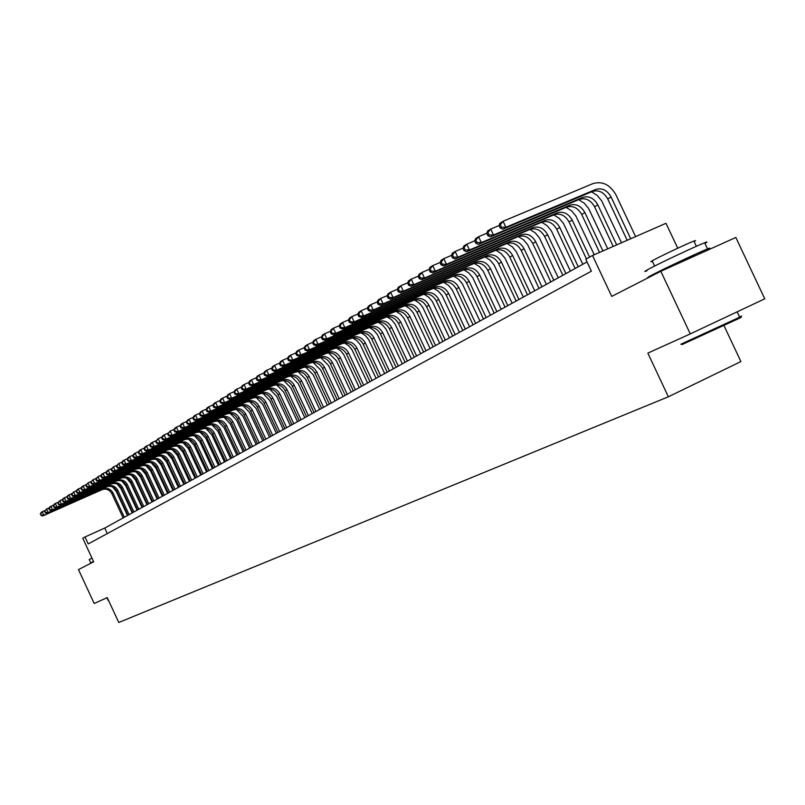 <?xml version="1.0" encoding="UTF-8"?>
<svg xmlns="http://www.w3.org/2000/svg" width="805" height="805" viewBox="0 0 805 805"><rect width="100%" height="100%" fill="white"/><g stroke="black" fill="none" stroke-linecap="round" stroke-linejoin="round"><path stroke-width="1.21" d="M677.73 248.222L665.987 223.287L592.51 255.497L585.778 259.23L591.393 271.194L88.218 543.938L84.988 536.985L82.754 538.233L93.682 561.789L78.467 569.588L94.195 603.498L107.226 597.602L118.768 622.486L668.361 396.785L740.902 361.566L723.967 325.592M690.277 333.914L764.75 298.826L735.84 237.465L660.814 271.275L690.277 333.914L647.844 353.113L668.361 396.785M592.51 255.497L611.74 296.411L660.814 271.275M587.046 261.927L104.761 528.05L84.988 536.985M107.327 533.584L104.761 528.05M112.62 486.955L116.302 491.523L127.462 515.532M123.125 517.917L111.865 493.676C109.52 489.651 106.26 488.323 102.084 489.661L42.826 515.904L43.903 515.23L41.327 515.16L40.673 513.751L41.327 515.16M124.312 517.263L113.032 492.982C110.688 488.957 107.417 487.619 103.241 488.967L43.903 515.23L42.263 511.718L45.01 510.501M40.25 514.023L41.196 512.393L42.263 511.718L40.673 513.751M40.904 515.421L42.826 515.904M90.774 562.886L89.214 559.525L91.941 558.046M93.652 561.729L90.794 562.926L93.531 561.467M738.879 318.176C742.361 316.667 742.321 316.788 738.759 318.549L681.905 344.631M680.859 344.228L739.684 317.2C742.633 315.741 742.592 315.661 739.574 316.969M646.918 270.812C643.185 272.241 644.382 271.355 650.51 268.146C663.209 261.494 696.546 245.867 704.627 242.768C707.706 241.57 707.806 241.782 704.928 243.392M650.329 276.638L649.766 276.87C646.043 278.319 647.25 277.463 653.398 274.294C666.138 267.713 699.475 252.086 707.535 248.926C711.62 247.316 710.312 248.232 703.61 251.673L697.402 254.782M654.616 266.053L652.392 261.313C649.655 262.329 650.51 261.665 654.968 259.311C664.175 254.45 688.094 243.221 693.9 241.057L695.611 240.544L694.131 241.55M661.821 270.812L694.514 255.608M117.218 484.047L121.022 488.726L132.251 512.886M127.884 515.291L116.544 490.889C114.189 486.844 110.919 485.496 106.713 486.854L47.123 513.218L48.209 512.544L45.623 512.473L44.969 511.054L45.191 512.745L45.623 512.473M129.082 514.626L117.731 490.185C115.367 486.14 112.086 484.791 107.88 486.14L48.209 512.544L46.569 509.002L49.357 507.774M44.537 511.326L46.569 509.002L44.969 511.054M45.191 512.745L47.123 513.218M121.877 481.108L125.801 485.888L137.102 510.209M132.704 512.634L121.293 488.072C118.919 483.996 115.628 482.638 111.402 483.996L51.48 510.511L52.577 509.827L49.98 509.746L49.316 508.317L48.874 508.599L49.538 510.018L49.98 509.746M133.922 511.96L122.491 487.357C120.116 483.282 116.816 481.923 112.579 483.282L52.577 509.827L50.926 506.254L53.754 505.017M48.874 508.599L49.83 506.949L50.926 506.254L49.316 508.317M49.538 510.018L51.48 510.511M126.606 478.14L130.641 483.01L142.022 507.492M137.595 509.937L126.103 485.214C123.718 481.118 120.398 479.75 116.151 481.108L55.897 507.754L57.014 507.059L54.388 506.989L53.724 505.55L53.281 505.832L53.945 507.261L54.388 506.989M138.822 509.263L127.311 484.489C124.926 480.384 121.605 479.015 117.349 480.384L57.014 507.059L55.344 503.477L58.212 502.209M53.281 505.832L54.237 504.172L55.344 503.477L53.724 505.55M53.945 507.261L55.897 507.754M131.396 475.121L135.552 480.102L147.003 504.745M142.545 507.21L130.974 482.316C128.569 478.19 125.238 476.812 120.961 478.18L60.375 504.966L61.502 504.262L58.856 504.182L58.191 502.743L58.403 504.463L58.856 504.182M143.783 506.516L132.201 481.581C129.796 477.456 126.455 476.077 122.179 477.446L61.502 504.262L59.822 500.65L62.73 499.372M57.739 503.024L59.822 500.65L58.191 502.743M58.403 504.463L60.375 504.966M136.246 472.072L140.523 477.144L152.054 501.958M147.556 504.443L135.914 479.377C133.489 475.232 130.138 473.843 125.842 475.212L64.903 502.139L66.05 501.424L63.394 501.354L62.71 499.895L62.931 501.636L63.394 501.354M148.824 503.739L137.152 478.643C134.737 474.487 131.376 473.088 127.069 474.467L66.05 501.424L64.36 497.792L67.308 496.494M62.257 500.187L63.223 498.506L64.36 497.792L62.71 499.895M62.931 501.636L64.903 502.139M141.177 468.983L145.564 474.155L157.176 499.13M152.638 501.636L140.915 476.409C138.48 472.223 135.099 470.824 130.782 472.213L69.502 499.271L70.659 498.557L67.982 498.476L67.308 497.007L67.519 498.768L67.982 498.476M153.926 500.931L142.173 475.654C139.738 471.468 136.357 470.07 132.03 471.448L70.659 498.557L68.958 494.894L71.947 493.576M66.845 497.299L67.801 495.618L68.958 494.894L67.308 497.007M67.519 498.768L69.502 499.271M146.168 465.864L150.666 471.126L162.358 496.272M157.79 498.788L145.987 473.39C143.531 469.184 140.14 467.775 135.793 469.164L74.161 496.373L75.338 495.639L72.641 495.558L71.957 494.089L71.484 494.381L72.168 495.85L72.641 495.558M159.088 498.074L147.265 472.636C144.809 468.419 141.408 467.001 137.061 468.399L75.338 495.639L73.627 491.946L76.656 490.617M71.484 494.381L73.627 491.946L71.957 494.089M72.168 495.85L74.161 496.373M151.229 462.694L155.848 468.047L167.621 493.364M163.013 495.91L151.129 470.341C148.663 466.105 145.242 464.676 140.875 466.075L78.89 493.425L80.077 492.68L77.361 492.6L76.676 491.12L76.203 491.422L76.888 492.901L77.361 492.6M164.331 495.186L152.427 469.567C149.951 465.32 146.53 463.901 142.153 465.29L80.077 492.68L78.357 488.967L81.426 487.619M76.203 491.422L77.169 489.722L78.357 488.967L76.676 491.12M76.888 492.901L78.89 493.425M156.361 459.484L161.101 464.938L172.954 490.426M168.315 492.982L156.341 467.242C153.856 462.976 150.414 461.537 146.027 462.945L83.68 490.436L84.887 489.682L82.15 489.611L81.456 488.112L80.973 488.414L81.667 489.913L82.15 489.611M169.644 492.247L157.649 466.457C155.164 462.181 151.722 460.752 147.325 462.151L84.887 489.682L83.157 485.948L86.266 484.57M80.973 488.414L81.949 486.703L83.157 485.948L81.456 488.112M81.667 489.913L83.68 490.436M161.564 456.224L166.424 461.778L178.358 487.438M173.679 490.024L161.624 464.103C159.118 459.806 155.667 458.357 151.249 459.766L88.54 487.407L89.768 486.643L87.01 486.562L86.306 485.063L85.823 485.365L86.517 486.874L87.01 486.562M175.037 489.279L162.952 463.308C160.447 459.001 156.985 457.552 152.568 458.961L89.768 486.643L88.017 482.879L91.176 481.491M85.823 485.365L88.017 482.879L86.306 485.063M86.517 486.874L88.54 487.407M166.846 452.933L171.817 458.568L183.842 484.419M179.123 487.015L166.977 460.913C164.462 456.586 160.98 455.137 156.542 456.546L93.471 484.338L94.708 483.564L91.931 483.483L91.227 481.964L90.734 482.276L91.438 483.795L91.931 483.483M180.501 486.26L168.336 460.108C165.81 455.781 162.328 454.322 157.881 455.731L94.708 483.564L92.947 479.77L96.157 478.361M90.734 482.276L92.947 479.77L91.227 481.964M91.438 483.795L93.471 484.338M172.2 449.593L177.291 455.318L189.396 481.35M184.647 483.976L172.411 457.683C169.885 453.326 166.383 451.857 161.906 453.285L98.462 481.219L99.729 480.434L96.932 480.354L96.218 478.834L95.715 479.146L96.429 480.676L96.932 480.354M186.036 483.201L173.789 456.868C171.244 452.511 167.742 451.031 163.264 452.46L99.729 480.434L97.958 476.62L101.209 475.181M95.715 479.146L97.958 476.62L96.218 478.834M96.429 480.676L98.462 481.219M177.633 446.201L182.836 452.028L195.041 478.24M190.242 480.887L177.925 454.412C175.369 450.025 171.847 448.546 167.359 449.965L103.533 478.059L104.821 477.264L101.994 477.184L101.279 475.644L100.776 475.966L101.49 477.506L101.994 477.184M191.66 480.102L179.314 453.587C176.758 449.19 173.226 447.701 168.728 449.13L104.821 477.264L103.03 473.421L106.341 471.961M100.776 475.966L101.752 474.226L103.03 473.421L101.279 475.644M101.49 477.506L103.533 478.059M183.148 442.77L188.471 448.687L200.757 475.081M195.927 477.747L183.52 451.092C180.944 446.674 177.402 445.175 172.874 446.614L108.685 474.859L109.983 474.044L107.135 473.964L106.421 472.414L105.908 472.746L106.622 474.286L107.135 473.964M197.356 476.963L184.929 450.257C182.353 445.819 178.801 444.33 174.272 445.759L109.983 474.044L108.182 470.17L111.543 468.701M105.908 472.746L106.884 470.985L108.182 470.17L106.421 472.414M106.622 474.286L108.685 474.859M188.742 439.289L194.176 445.296L206.553 471.881M201.683 474.568L189.185 447.721C186.599 443.263 183.027 441.764 178.479 443.203L113.897 471.599L115.216 470.784L112.358 470.704L111.633 469.144L111.11 469.466L111.835 471.026L112.358 470.704M203.132 473.773L190.614 446.866C188.028 442.408 184.446 440.899 179.897 442.348L115.216 470.784L113.404 466.88L116.816 465.381M111.11 469.466L113.404 466.88L111.633 469.144M111.835 471.026L113.897 471.599M194.418 435.757L199.972 441.854L212.44 468.631M207.529 471.348L194.941 444.3C192.335 439.822 188.742 438.302 184.164 439.751L119.2 468.299L120.539 467.464L117.651 467.383L116.926 465.813L116.393 466.145L117.117 467.725L117.651 467.383M208.998 470.533L196.39 443.444C193.774 438.946 190.181 437.427 185.603 438.876L120.539 467.464L118.707 463.539L122.169 462.02M116.393 466.145L118.707 463.539L116.926 465.813M117.117 467.725L119.2 468.299M200.183 432.174L205.849 438.363L218.417 465.34M213.456 468.077L200.777 440.838C198.151 436.32 194.538 434.781 189.93 436.24L124.574 464.948L125.932 464.103L123.024 464.022L122.29 462.442L121.746 462.784L122.481 464.364L123.024 464.022M214.955 467.252L202.246 439.963C199.62 435.435 195.997 433.895 191.389 435.354L125.932 464.103L124.091 460.148L127.603 458.598M121.746 462.784L122.732 460.993L124.091 460.148L122.29 462.442M122.481 464.364L124.574 464.948M206.03 428.542L211.816 434.831L224.474 462M219.473 464.757L206.694 437.316C204.047 432.768 200.415 431.218 195.786 432.677L130.028 461.547L131.406 460.691L128.478 460.611L127.733 459.011L127.19 459.363L127.935 460.953L128.478 460.611M220.993 463.922L208.193 436.431C205.537 431.862 201.894 430.323 197.255 431.782L131.406 460.691L129.555 456.697L133.127 455.137M127.19 459.363L128.176 457.562L129.555 456.697L127.733 459.011M127.935 460.953L130.028 461.547M211.967 424.859L217.873 431.228L230.622 458.609M225.581 461.386L212.701 433.744C210.045 429.156 206.382 427.596 201.723 429.065L135.562 458.095L136.961 457.23L134.012 457.149L133.268 455.539L132.714 455.892L133.459 457.492L134.012 457.149M227.121 460.541L214.221 432.838C211.554 428.25 207.881 426.69 203.222 428.159L136.961 457.23L135.099 453.205L138.722 451.615M132.714 455.892L133.7 454.09L135.099 453.205L133.268 455.539M133.459 457.492L135.562 458.095M217.994 421.126L224.011 427.586L236.861 455.157M231.78 457.965L218.809 430.122C216.122 425.503 212.44 423.923 207.75 425.402L141.187 454.594L142.606 453.708L139.637 453.628L138.883 452.008L138.319 452.36L139.074 453.98L139.637 453.628M233.339 457.109L220.339 429.206C217.652 424.577 213.969 422.997 209.27 424.476L142.606 453.708L140.724 449.663L144.407 448.043M138.319 452.36L139.305 450.548L140.724 449.663L138.883 452.008M139.074 453.98L141.187 454.594M224.112 417.332L230.25 423.883L243.191 451.665M238.069 454.493L224.998 426.439C222.291 421.79 218.588 420.2 213.868 421.679L146.892 451.031L148.341 450.136L145.343 450.055L144.578 448.425L144.004 448.788L144.769 450.418L145.343 450.055M239.649 453.618L226.557 425.513C223.85 420.844 220.137 419.254 215.408 420.743L148.341 450.136L146.44 446.061L150.183 444.42M144.004 448.788L145.001 446.966L146.44 446.061L144.578 448.425M144.769 450.418L146.892 451.031M230.331 413.478L236.579 420.13L249.62 448.123M244.448 450.971L231.277 422.706C228.56 418.016 224.826 416.416 220.077 417.906L152.688 447.419L154.157 446.513L151.139 446.433L150.374 444.783L149.79 445.155L150.555 446.795L151.139 446.433M246.058 450.086L232.866 421.76C230.139 417.06 226.396 415.461 221.647 416.95L154.157 446.513L152.246 442.398L156.049 440.738M149.79 445.155L150.787 443.324L152.246 442.398L150.374 444.783M150.555 446.795L152.688 447.419M236.64 409.574L243.009 416.316L256.151 444.521M250.929 447.399L237.656 418.912C234.919 414.183 231.156 412.573 226.386 414.072L158.575 443.756L160.064 442.831L157.015 442.75L156.251 441.09L155.657 441.462L156.432 443.122L157.015 442.75M252.569 446.493L239.266 417.956C236.519 413.217 232.756 411.607 227.976 413.106L160.064 442.831L158.132 438.685L162.006 436.994M155.657 441.462L158.132 438.685L156.251 441.09M156.432 443.122L158.575 443.756M243.04 405.609L249.53 412.442L262.782 440.858M257.519 443.766L244.136 415.068C241.379 410.298 237.596 408.668 232.786 410.178L164.552 440.033L166.061 439.087L162.992 439.007L162.218 437.336L161.614 437.719L162.399 439.379L162.992 439.007M259.18 442.851L245.777 414.092C243.009 409.322 239.216 407.682 234.406 409.192L166.061 439.087L164.119 434.911L168.054 433.191M161.614 437.719L162.62 435.857L164.119 434.911L162.218 437.336M162.399 439.379L164.552 440.033M249.55 401.574L256.161 408.507L269.514 437.145M264.201 440.073L250.717 411.154C247.93 406.354 244.126 404.714 239.286 406.223L170.63 436.24L172.159 435.284L169.07 435.203L168.285 433.523L167.671 433.905L168.456 435.586L169.07 435.203M265.881 439.148L252.378 410.168C249.59 405.358 245.777 403.708 240.926 405.227L172.159 435.284L170.197 431.078L174.202 429.337M167.671 433.905L170.197 431.078L168.285 433.523M168.456 435.586L170.63 436.24M256.161 397.489L262.893 404.513L276.346 433.372M270.983 436.33L257.399 407.179C254.591 402.349 250.758 400.689 245.897 402.208L176.798 432.396L178.358 431.43L175.238 431.349L174.444 429.649L173.83 430.041L174.615 431.732L175.238 431.349M272.704 435.384L259.089 406.183C256.272 401.333 252.428 399.672 247.558 401.192L178.358 431.43L176.376 427.183L180.451 425.412M173.83 430.041L174.826 428.159L176.376 427.183L174.444 429.649M174.615 431.732L176.798 432.396M262.883 393.333L269.725 400.447L283.3 429.538M277.886 432.526L264.181 403.154C261.353 398.274 257.499 396.603 252.599 398.123L183.067 428.491L184.647 427.505L181.507 427.425L180.702 425.714L180.079 426.107L180.873 427.817L181.507 427.425M279.627 431.561L265.902 402.128C263.064 397.247 259.2 395.567 254.3 397.096L184.647 427.505L182.655 423.229L186.79 421.428M180.079 426.107L181.075 424.225L182.655 423.229L180.702 425.714M180.873 427.817L183.067 428.491M269.705 389.117L276.678 396.322L290.353 425.644M284.89 428.663L271.084 399.049C268.226 394.138 264.342 392.448 259.421 393.977L189.437 424.527L191.047 423.521L187.867 423.44L187.072 421.709L186.428 422.112L187.233 423.843L187.867 423.44M286.661 427.686L272.825 398.022C269.967 393.092 266.073 391.401 261.142 392.931L191.047 423.521L189.034 419.204L193.24 417.382M186.428 422.112L187.434 420.22L189.034 419.204L187.072 421.709M187.233 423.843L189.437 424.527M276.648 384.84L283.732 392.136L297.518 421.689M292.004 424.728L278.087 394.893C275.209 389.932 271.295 388.231 266.344 389.771L195.907 420.492L197.537 419.465L194.347 419.385L193.532 417.644L192.888 418.057L193.693 419.797L194.347 419.385M293.805 423.742L279.848 393.836C276.97 388.875 273.056 387.165 268.085 388.704L197.537 419.465L195.514 415.118L199.791 413.267M192.888 418.057L193.884 416.155L195.514 415.118L193.532 417.644M193.693 419.797L195.907 420.492M283.692 380.483L290.897 387.879L304.803 417.674M299.239 420.743L285.201 390.656C282.303 385.665 278.369 383.945 273.378 385.494L202.488 416.386L204.148 415.35L200.928 415.269L200.103 413.518L199.449 413.931L200.264 415.682L200.928 415.269M301.06 419.737L287.003 389.59C284.095 384.589 280.15 382.858 275.149 384.408L204.148 415.35L202.105 410.973L206.462 409.081M199.449 413.931L200.445 412.009L202.105 410.973L200.103 413.518M200.264 415.682L202.488 416.386M290.857 376.066L298.192 383.552L312.199 413.589M306.584 416.688L292.436 386.36C289.518 381.329 285.544 379.588 280.522 381.147L209.169 412.22L210.86 411.164L207.61 411.083L206.784 409.312L206.12 409.735L206.935 411.506L207.61 411.083M308.446 415.662L294.258 385.273C291.34 380.232 287.365 378.491 282.334 380.041L210.86 411.164L208.807 406.746L213.234 404.824M206.12 409.735L207.116 407.813L208.807 406.746L206.784 409.312M206.935 411.506L209.169 412.22M298.142 371.578L305.598 379.155L319.726 409.433M314.051 412.563L299.782 381.993C296.844 376.911 292.849 375.16 287.798 376.72L215.971 407.984L217.692 406.907L214.412 406.827L213.587 405.046L212.892 405.478L213.728 407.26L214.412 406.827M315.942 411.526L301.644 380.886C298.695 375.804 294.69 374.043 289.629 375.603L217.692 406.907L215.619 402.45L220.127 400.498M212.892 405.478L213.899 403.536L215.619 402.45L213.587 405.046M213.728 407.26L215.971 407.984M305.558 367.01L313.125 374.687L327.373 405.217M321.648 408.377L307.258 377.555C304.29 372.433 300.265 370.662 295.183 372.232L222.884 403.667L224.635 402.581L221.325 402.5L220.49 400.699L219.795 401.142L220.63 402.933L221.325 402.5M323.57 407.32L309.15 376.428C306.172 371.296 302.147 369.525 297.045 371.095L224.635 402.581L222.542 398.093L227.131 396.1M219.795 401.142L220.801 399.189L222.542 398.093L220.49 400.699M220.63 402.933L222.884 403.667M313.085 362.371L320.782 370.149L335.152 400.92M329.366 404.12L314.856 373.037C311.867 367.875 307.812 366.084 302.69 367.664L229.918 399.29L231.699 398.183L228.358 398.093L227.513 396.281L226.809 396.734L227.654 398.535L228.358 398.093M331.318 403.043L316.778 371.9C313.779 366.728 309.724 364.927 304.592 366.506L231.699 398.183L229.586 393.645L234.255 391.622M226.809 396.734L227.815 394.762L229.586 393.645L227.513 396.281M227.654 398.535L229.918 399.29M320.752 357.651L328.561 365.53L343.061 396.563M337.215 399.783L322.584 368.449C319.565 363.236 315.49 361.435 310.327 363.015L237.073 394.832L238.884 393.705L235.513 393.615L234.657 391.794L233.943 392.246L234.788 394.068L235.513 393.615M339.197 398.686L324.536 367.281C321.517 362.069 317.422 360.258 312.26 361.848L238.884 393.705L236.751 389.137L241.51 387.074M233.943 392.246L234.949 390.274L236.751 389.137L234.657 391.794M234.788 394.068L237.073 394.832M328.541 352.852L336.48 360.831L351.101 392.126M345.194 395.386L330.432 363.78C327.404 358.527 323.288 356.696 318.096 358.295L244.348 390.294L246.189 389.147L242.788 389.067L241.933 387.225L241.198 387.678L242.053 389.519L242.788 389.067M347.217 394.269L332.425 362.602C329.376 357.34 325.26 355.508 320.058 357.098L246.189 389.147L244.036 384.538L248.886 382.445M241.198 387.678L242.204 385.696L244.036 384.538L241.933 387.225M242.053 389.519L244.348 390.294M336.47 347.971L340.565 350.668L343.745 354.562L359.272 387.618M353.315 390.898L338.432 359.03C335.363 353.737 331.217 351.886 325.995 353.486L251.754 385.675L253.625 384.518L250.194 384.428L249.329 382.576L248.584 383.039L249.449 384.901L250.194 384.428M355.367 389.771L340.445 357.833C337.375 352.52 333.23 350.668 327.997 352.278L253.625 384.518L251.452 379.869L256.382 377.736M248.584 383.039L249.59 381.047L251.452 379.869L249.329 382.576M249.449 384.901L251.754 385.675M344.54 343.011L348.696 345.737L351.916 349.672L367.593 383.019M361.576 386.34L346.553 354.2C343.463 348.857 339.287 346.995 334.035 348.605L259.28 380.986L261.192 379.799L257.731 379.719L256.855 377.837L256.091 378.32L256.966 380.191L257.731 379.719M363.659 385.193L348.605 352.982C345.516 347.629 341.33 345.758 336.067 347.368L261.192 379.799L258.999 375.11L264.03 372.936M256.091 378.32L257.097 376.307L258.999 375.11L256.855 377.837M256.966 380.191L259.28 380.986M352.751 337.959L356.967 340.716L360.238 344.711L376.056 378.35M369.978 381.711L354.824 349.279C351.704 343.896 347.508 342.014 342.206 343.624L266.948 376.207L268.89 374.999L265.398 374.919L264.513 373.027L263.738 373.51L264.624 375.402L265.398 374.919M372.101 380.534L356.917 348.042C353.787 342.638 349.581 340.757 344.278 342.377L268.89 374.999L266.676 370.27L271.798 368.056M263.738 373.51L264.744 371.487L266.676 370.27L264.513 373.027M264.624 375.402L266.948 376.207M361.103 332.827L365.39 335.605L368.71 339.66L384.669 373.601M378.521 376.992L363.236 344.288C360.097 338.845 355.86 336.943 350.527 338.573L274.757 371.347L276.729 370.109L273.207 370.028L272.311 368.116L271.526 368.61L272.412 370.521L273.207 370.028M380.685 375.794L365.369 343.021C362.22 337.577 357.973 335.665 352.63 337.285L276.729 370.109L274.495 365.339L279.717 363.095M271.526 368.61L272.533 366.577L274.495 365.339L272.311 368.116M272.412 370.521L274.757 371.347M369.606 327.605L373.953 330.412L377.324 334.508L393.434 368.76M387.225 372.192L371.799 339.197C368.63 333.713 364.363 331.781 359 333.421L282.696 366.396L284.708 365.138L281.146 365.057L280.251 363.125L279.456 363.629L280.351 365.561L281.146 365.057M389.429 370.974L373.963 337.909C370.793 332.415 366.517 330.483 361.133 332.113L284.708 365.138L282.464 360.318L287.777 358.034M279.456 363.629L280.452 361.586L282.464 360.318L280.251 363.125M280.351 365.561L282.696 366.396M378.27 322.282L382.677 325.119L386.088 329.275L402.359 363.84M396.08 367.301L380.513 334.015C377.324 328.48 373.017 326.538 367.613 328.178L290.786 361.344L292.829 360.077L289.247 359.986L288.341 358.044L287.526 358.557L288.432 360.499L289.247 359.986M398.324 366.064L382.717 332.707C379.517 327.162 375.211 325.21 369.797 326.85L292.829 360.077L290.565 355.216L295.988 352.882M287.526 358.557L288.522 356.504L290.565 355.216L288.341 358.044M288.432 360.499L290.786 361.344M387.084 316.868L391.552 319.736L395.024 323.942L411.436 358.829M405.096 362.331L389.389 328.742C386.169 323.157 381.832 321.195 376.388 322.845L299.027 356.213L301.11 354.914L297.488 354.834L296.572 352.872L295.737 353.395L296.653 355.347L297.488 354.834M407.38 361.073L391.633 327.414C388.402 321.809 384.055 319.837 378.612 321.487L301.11 354.914L298.816 350.014L304.35 347.639M295.737 353.395L296.743 351.322L298.816 350.014L296.572 352.872M296.653 355.347L299.027 356.213M396.06 311.364L400.598 314.262L404.11 318.518L420.693 353.727M414.273 357.259L398.425 323.379C395.164 317.744 390.807 315.751 385.323 317.412L307.419 350.98L309.543 349.662L305.88 349.581L304.954 347.599L304.109 348.132L305.035 350.105L305.88 349.581M416.598 355.981L400.709 322.02C397.449 316.365 393.071 314.373 387.587 316.033L309.543 349.662L307.228 344.711L312.863 342.286M304.109 348.132L305.115 346.049L307.228 344.711L304.954 347.599M305.035 350.105L307.419 350.98M405.207 305.749L409.805 308.677L413.368 312.994L430.101 348.525M423.621 352.107L407.622 317.905C404.341 312.219 399.944 310.207 394.42 311.877L315.963 345.657L318.126 344.309L314.433 344.228L313.497 342.226L312.642 342.769L313.568 344.761L314.433 344.228M425.986 350.799L409.946 316.526C406.656 310.821 402.248 308.808 396.724 310.478L318.126 344.309L315.791 339.308L321.547 336.842M312.642 342.769L313.638 340.676L315.791 339.308L313.497 342.226M313.568 344.761L315.963 345.657M414.525 300.034L419.184 302.992L422.796 307.369L439.701 343.232M433.14 346.854L416.99 312.34C413.679 306.604 409.242 304.562 403.687 306.242L324.677 340.223L326.88 338.855L323.147 338.764L322.201 336.752L321.326 337.305L322.272 339.318L323.147 338.764M435.555 345.526L419.365 310.931C416.044 305.175 411.597 303.143 406.032 304.813L326.88 338.855L324.526 333.813L330.392 331.298M321.326 337.305L322.322 335.192L324.526 333.813L322.201 336.752M322.272 339.318L324.677 340.223M424.024 294.217L428.743 297.206L432.406 301.634L449.472 337.848M442.841 341.501L426.539 306.665C423.189 300.869 418.721 298.816 413.126 300.496L333.552 334.699L335.796 333.29L332.032 333.21L331.076 331.177L330.181 331.741L331.137 333.773L332.032 333.21M445.296 340.143L428.954 305.236C425.603 299.43 421.126 297.367 415.521 299.047L335.796 333.29L333.421 328.209L339.408 325.643M330.181 331.741L331.177 329.617L333.421 328.209L331.076 331.177M331.137 333.773L333.552 334.699M433.694 288.291L438.473 291.309L442.197 295.797L459.424 332.354M452.722 336.047L436.26 300.889C432.889 295.043 428.381 292.96 422.746 294.65L342.598 329.054L344.892 327.625L341.079 327.544L340.123 325.492L339.207 326.065L340.173 328.118L341.079 327.544M455.228 334.669L438.715 299.43C435.334 293.563 430.826 291.48 425.181 293.171L344.892 327.625L342.487 322.493L348.595 319.877M339.207 326.065L340.203 323.932L342.487 322.493L340.123 325.492M340.173 328.118L342.598 329.054M443.565 282.253L448.405 285.302L452.169 289.84L469.567 326.75M462.795 330.493L446.171 295.002C442.76 289.096 438.222 286.993 432.547 288.683L351.825 323.308L354.16 321.849L350.316 321.769L349.34 319.696L348.414 320.279L349.38 322.352L350.316 321.769M465.34 329.084L448.677 293.513C445.266 287.586 440.717 285.483 435.032 287.174L354.16 321.849L351.735 316.667L357.973 314M348.414 320.279L349.4 318.126L351.735 316.667L349.34 319.696M349.38 322.352L351.825 323.308M453.618 276.095L458.518 279.174L462.342 283.783L479.911 321.044M473.058 324.828L456.274 288.995C452.833 283.038 448.254 280.905 442.539 282.605L361.224 317.442L363.608 315.963L359.724 315.872L358.748 313.779L357.792 314.373L358.778 316.466L359.724 315.872M475.654 323.399L458.82 287.476C455.378 281.498 450.8 279.365 445.074 281.076L363.608 315.963L361.153 310.72L367.533 308.003M357.792 314.373L358.778 312.219L361.153 310.72L358.748 313.779M358.778 316.466L361.224 317.442M463.871 269.816L468.832 272.935L472.706 277.594L490.456 315.228M483.513 319.052L466.568 282.877C463.096 276.86 458.488 274.706 452.722 276.417L370.813 311.465L373.248 309.955L369.324 309.865L368.338 307.752L367.362 308.355L368.358 310.478L369.324 309.865M486.17 317.593L469.174 281.327C465.693 275.29 461.074 273.137 455.308 274.847L373.248 309.955L370.773 304.662L377.283 301.885M367.362 308.355L368.348 306.182L370.773 304.662L368.338 307.752M368.358 310.478L370.813 311.465M474.326 263.416L479.347 266.576L483.272 271.295L501.203 309.301M494.19 313.175L477.063 276.638C473.561 270.561 468.913 268.377 463.117 270.098L380.604 305.367L383.079 303.827L379.115 303.737L378.119 301.603L377.132 302.227L378.129 304.36L379.115 303.737M496.886 311.676L479.72 275.058C476.208 268.971 471.549 266.777 465.743 268.498L383.079 303.827L380.574 298.484L387.225 295.646M377.132 302.227L378.109 300.034L380.574 298.484L378.119 301.603M378.129 304.36L380.604 305.367M484.992 256.896L490.084 260.085L494.049 264.865L512.161 303.254M505.067 307.168L487.77 270.279C484.228 264.141 479.549 261.927 473.702 263.658L390.586 299.148L393.112 297.568L389.107 297.488L388.101 295.324L387.084 295.958L388.101 298.122L389.107 297.488M507.814 305.648L490.476 268.669C486.934 262.511 482.235 260.297 476.379 262.027L393.112 297.568L390.586 292.175L397.378 289.287M387.084 295.958L388.06 293.765L390.586 292.175L388.101 295.324M388.101 298.122L390.586 299.148M495.88 250.244L501.022 253.474L505.037 258.304L523.351 297.075M516.156 301.05L498.687 263.788C495.115 257.59 490.386 255.356 484.509 257.087L400.769 292.799L403.345 291.189L399.3 291.108L398.284 288.925L397.257 289.569L398.274 291.752L399.3 291.108M518.963 299.5L501.455 262.148C497.872 255.93 493.133 253.686 487.236 255.427L403.345 291.189L400.799 285.735L407.743 282.786M397.257 289.569L398.223 287.355L400.799 285.735L398.284 288.925M398.274 291.752L400.769 292.799M506.989 243.462L512.191 246.722L516.257 251.623L534.751 290.786M527.476 294.801L509.827 257.167C506.224 250.898 501.455 248.644 495.528 250.385L411.164 286.318L413.8 284.678L409.705 284.588L408.678 282.384L407.632 283.048L408.658 285.252L409.705 284.588M530.344 293.221L512.644 255.497C509.032 249.208 504.252 246.944 498.315 248.685L413.8 284.678L411.224 279.164L418.318 276.155M407.632 283.048L408.598 280.824L411.224 279.164L408.678 282.384M408.658 285.252L411.164 286.318M518.319 236.539L523.582 239.84L527.698 244.79L546.394 284.366M539.028 288.421L521.197 250.415C517.555 244.086 512.745 241.792 506.778 243.543L421.78 279.697L424.466 278.027L420.331 277.946L419.294 275.713L418.218 276.387L419.264 278.611L420.331 277.946M541.956 286.811L524.075 248.705C520.422 242.355 515.603 240.061 509.625 241.812L424.466 278.027L421.86 272.462L429.125 269.383M418.218 276.387L419.184 274.153L421.86 272.462L419.294 275.713M419.264 278.611L421.78 279.697M529.891 229.475L535.214 232.806L539.38 237.827L558.278 277.805M550.821 281.921L532.789 243.523C529.116 237.123 524.266 234.808 518.259 236.559L432.617 272.945L435.364 271.235L431.178 271.154L430.132 268.9L429.035 269.584L430.091 271.838L431.178 271.154M553.8 280.271L535.728 241.772C532.045 235.362 527.184 233.037 521.157 234.798L435.364 271.235L432.728 265.61L440.154 262.47M429.035 269.584L429.991 267.33L432.728 265.61L430.132 268.9M430.091 271.838L432.617 272.945M541.705 222.261L547.088 225.642L551.304 230.723L570.403 271.114M562.856 275.28L544.633 236.479C540.92 230.019 536.029 227.674 529.972 229.435L443.686 266.042L446.493 264.302L442.267 264.211L441.2 261.937L440.083 262.641L441.15 264.915L442.267 264.211M565.895 273.599L547.631 234.698C543.908 228.218 539.018 225.863 532.94 227.634L446.493 264.302L443.827 258.616L451.424 255.406M440.083 262.641L441.029 260.377L443.827 258.616L441.2 261.937M441.15 264.915L443.686 266.042M553.77 214.895L559.213 218.316L563.48 223.458L582.79 264.281M575.142 268.498L556.728 229.294C552.975 222.764 548.044 220.389 541.936 222.16L454.996 258.999L457.864 257.218L453.587 257.127L452.511 254.833L451.364 255.547L452.44 257.842L453.587 257.127M578.252 266.787L559.787 227.473C556.024 220.932 551.093 218.537 544.965 220.318L457.864 257.218L455.167 251.462L462.945 248.181M451.364 255.547L452.309 253.263L455.167 251.462L452.511 254.833M452.44 257.842L454.996 258.999M566.096 207.368L571.6 210.83L575.917 216.042L594.231 254.742M586.412 258.868L569.075 221.959C565.281 215.358 560.31 212.943 554.162 214.724L466.548 251.794L469.476 249.973L465.149 249.892L464.062 247.568L462.895 248.302L463.982 250.617L465.149 249.892M589.592 257.107L572.204 220.097C568.4 213.476 563.419 211.061 557.251 212.842L469.476 249.973L466.759 244.167L474.719 240.806M462.895 248.302L463.831 246.008L466.759 244.167L464.062 247.568M463.982 250.617L466.548 251.794M578.674 199.68L584.249 203.192L588.626 208.465L607.725 248.826M599.524 252.418L581.693 214.462C577.859 207.791 572.848 205.345 566.639 207.137L478.361 244.438L481.35 242.567L476.983 242.486L475.876 240.142L474.688 240.886L475.785 243.231L476.983 242.486M602.915 250.929L584.883 212.56C581.049 205.869 576.018 203.424 569.809 205.215L481.35 242.567L478.593 236.7L486.753 233.269M474.688 240.886L475.614 238.582L478.593 236.7L475.876 240.142M475.785 243.231L478.361 244.438M591.534 191.832L597.169 195.384L601.597 200.727L621.5 242.788M613.199 246.421L594.573 206.805C590.709 200.053 585.648 197.577 579.399 199.378L490.426 236.912L493.495 235.01L489.068 234.919L487.951 232.544L486.733 233.309L487.85 235.684L489.068 234.919M616.67 244.901L597.843 204.862C593.959 198.1 588.888 195.615 582.629 197.416L493.495 235.01L490.708 229.063L499.06 225.561L500.177 227.966L501.424 227.181L500.297 224.786L499.05 225.571L499.965 223.227L503.085 221.264L592.983 183.58C602.442 180.883 610.11 184.667 615.976 194.911L635.598 236.61M486.733 233.309L487.649 230.995L490.708 229.063L487.951 232.544M487.85 235.684L490.426 236.912M627.176 240.303L607.745 198.976C603.831 192.154 598.729 189.648 592.44 191.449L502.773 229.214L505.902 227.272L501.424 227.181M630.717 238.743L611.086 196.994C607.161 190.151 602.049 187.635 595.74 189.437L505.902 227.272L503.085 221.264L500.297 224.786M500.177 227.966L502.773 229.214M111.865 493.676L113.032 492.982M102.084 489.661L103.241 488.967M116.544 490.889L117.731 490.185M106.713 486.854L107.88 486.14M121.293 488.072L122.491 487.357M111.402 483.996L112.579 483.282M126.103 485.214L127.311 484.489M116.151 481.108L117.349 480.384M130.974 482.316L132.201 481.581M120.961 478.18L122.179 477.446M135.914 479.377L137.152 478.643M125.842 475.212L127.069 474.467M140.915 476.409L142.173 475.654M130.782 472.213L132.03 471.448M145.987 473.39L147.265 472.636M135.793 469.164L137.061 468.399M151.129 470.341L152.427 469.567M140.875 466.075L142.153 465.29M156.341 467.242L157.649 466.457M146.027 462.945L147.325 462.151M161.624 464.103L162.952 463.308M151.249 459.766L152.568 458.961M166.977 460.913L168.336 460.108M156.542 456.546L157.881 455.731M172.411 457.683L173.789 456.868M161.906 453.285L163.264 452.46M177.925 454.412L179.314 453.587M167.359 449.965L168.728 449.13M183.52 451.092L184.929 450.257M172.874 446.614L174.272 445.759M189.185 447.721L190.614 446.866M178.479 443.203L179.897 442.348M194.941 444.3L196.39 443.444M184.164 439.751L185.603 438.876M200.777 440.838L202.246 439.963M189.93 436.24L191.389 435.354M206.694 437.316L208.193 436.431M195.786 432.677L197.255 431.782M212.701 433.744L214.221 432.838M201.723 429.065L203.222 428.159M218.809 430.122L220.339 429.206M207.75 425.402L209.27 424.476M224.998 426.439L226.557 425.513M213.868 421.679L215.408 420.743M231.277 422.706L232.866 421.76M220.077 417.906L221.647 416.95M237.656 418.912L239.266 417.956M226.386 414.072L227.976 413.106M244.136 415.068L245.777 414.092M232.786 410.178L234.406 409.192M250.717 411.154L252.378 410.168M239.286 406.223L240.926 405.227M257.399 407.179L259.089 406.183M245.897 402.208L247.558 401.192M264.181 403.154L265.902 402.128M252.599 398.123L254.3 397.096M271.084 399.049L272.825 398.022M259.421 393.977L261.142 392.931M278.087 394.893L279.848 393.836M266.344 389.771L268.085 388.704M285.201 390.656L287.003 389.59M273.378 385.494L275.149 384.408M292.436 386.36L294.258 385.273M280.522 381.147L282.334 380.041M299.782 381.993L301.644 380.886M287.798 376.72L289.629 375.603M307.258 377.555L309.15 376.428M295.183 372.232L297.045 371.095M314.856 373.037L316.778 371.9M302.69 367.664L304.592 366.506M322.584 368.449L324.536 367.281M310.327 363.015L312.26 361.848M330.432 363.78L332.425 362.602M318.096 358.295L320.058 357.098M338.432 359.03L340.445 357.833M325.995 353.486L327.997 352.278M346.553 354.2L348.605 352.982M334.035 348.605L336.067 347.368M354.824 349.279L356.917 348.042M342.206 343.624L344.278 342.377M363.236 344.288L365.369 343.021M350.527 338.573L352.63 337.285M371.799 339.197L373.963 337.909M359 333.421L361.133 332.113M380.513 334.015L382.717 332.707M367.613 328.178L369.797 326.85M389.389 328.742L391.633 327.414M376.388 322.845L378.612 321.487M398.425 323.379L400.709 322.02M385.323 317.412L387.587 316.033M407.622 317.905L409.946 316.526M394.42 311.877L396.724 310.478M416.99 312.34L419.365 310.931M403.687 306.242L406.032 304.813M426.539 306.665L428.954 305.236M413.126 300.496L415.521 299.047M436.26 300.889L438.715 299.43M422.746 294.65L425.181 293.171M446.171 295.002L448.677 293.513M432.547 288.683L435.032 287.174M456.274 288.995L458.82 287.476M442.539 282.605L445.074 281.076M466.568 282.877L469.174 281.327M452.722 276.417L455.308 274.847M477.063 276.638L479.72 275.058M463.117 270.098L465.743 268.498M487.77 270.279L490.476 268.669M473.702 263.658L476.379 262.027M498.687 263.788L501.455 262.148M484.509 257.087L487.236 255.427M509.827 257.167L512.644 255.497M495.528 250.385L498.315 248.685M521.197 250.415L524.075 248.705M506.778 243.543L509.625 241.812M532.789 243.523L535.728 241.772M518.259 236.559L521.157 234.798M544.633 236.479L547.631 234.698M529.972 229.435L532.94 227.634M556.728 229.294L559.787 227.473M541.936 222.16L544.965 220.318M569.075 221.959L572.204 220.097M554.162 214.724L557.251 212.842M581.693 214.462L584.883 212.56M566.639 207.137L569.809 205.215M594.573 206.805L597.843 204.862M579.399 199.378L582.629 197.416M607.745 198.976L611.086 196.994M592.44 191.449L595.74 189.437M106.944 597.733L108.273 600.6M694.383 255.306L694.705 256M737.149 311.827L739.684 317.2M696.375 246.3L693.9 241.057M704.627 242.768L707.535 248.926M738.759 318.549L739.101 317.492"/></g></svg>
